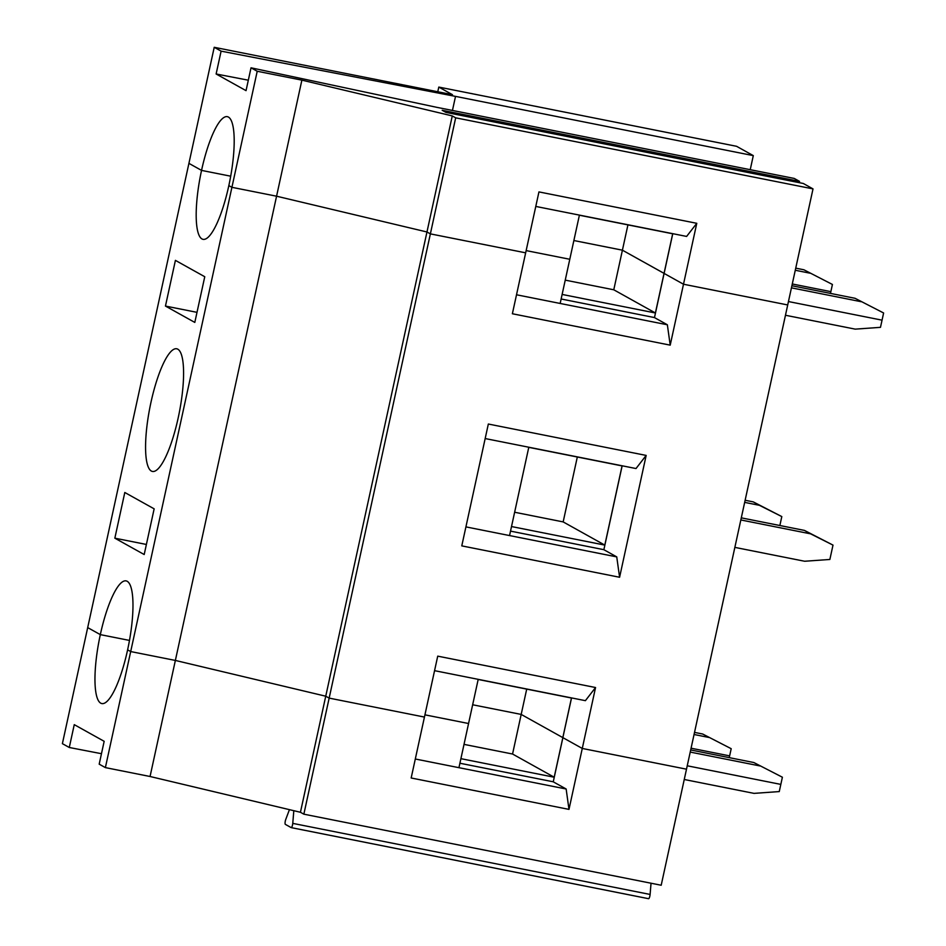 <?xml version="1.0" encoding="UTF-8"?>
<svg xmlns="http://www.w3.org/2000/svg" width="946" height="946" viewBox="0 0 946 946"><rect width="100%" height="100%" fill="white"/><g stroke="black" fill="none" stroke-linecap="round" stroke-linejoin="round"><path stroke-width="1.42" d="M568.984 809.386L411.167 777.99L424.447 717.068L329.149 698.113L325.743 696.209L300.438 812.271L150.059 776.5L105.384 767.608L231.912 187.32L276.575 196.2L426.965 231.983L430.371 233.875L303.855 814.175L661.195 885.243L686.5 769.181L582.275 748.452L568.984 809.386L566.146 788.999L415.306 758.999M434.569 670.667L585.397 700.667L595.554 687.529L437.726 656.146L424.447 717.068L329.149 698.113L325.743 696.209L175.365 660.438L150.059 776.5M101.47 753.702L69.283 747.494L62.389 743.651L87.694 627.6L100.323 634.624L129.496 640.43L100.323 634.624A62.531 14.911 -78.8 0 0 101.778 703.564A62.531 14.911 -78.8 0 0 127.615 649.843L130.69 651.558L175.365 660.438L130.69 651.558L127.615 649.843A62.531 14.911 101.2 0 0 126.173 580.903A62.531 14.911 101.2 0 0 100.323 634.624L87.694 627.6L214.222 47.3L452.448 94.683L438.802 87.079L437.773 91.762M782.389 777.222L753.844 762.535L782.389 777.222L780.828 784.4L687.234 765.787L780.828 784.4L779.256 791.577L754.009 793.375L684.254 779.492M694.518 732.393L702.665 734.013L731.199 748.7L729.638 755.878L691.065 748.203L729.638 755.878L729.26 757.64M478.203 679.346L468.566 723.513L424.931 714.833L468.566 723.513L458.94 767.679M478.168 679.465L571.455 698.018L562.823 737.62L521.187 714.419L472.657 704.77L521.187 714.419L512.555 754.021L554.19 777.222L460.903 758.668M554.19 777.222L571.55 697.912M595.554 687.529L582.275 748.452L562.894 737.655L553.256 781.822L566.146 788.999M289.429 809.658L285.751 819.461A3.122 0.745 -78.8 0 0 285.349 824.368L291.179 827.608A3.122 0.745 -78.8 0 0 291.226 827.632A3.122 0.745 -78.8 0 0 292.763 823.375L293.816 810.698M291.226 827.632L648.566 898.7A3.122 0.745 -78.8 0 0 648.566 898.7A3.122 0.745 -78.8 0 0 650.103 894.443L292.763 823.375M105.384 767.608L99.188 764.155L104.166 741.309L74.261 724.648L69.283 747.494M651.037 883.221L650.103 894.443M512.555 754.021L464.025 744.372M303.855 814.175L300.438 812.271M553.268 781.798L459.91 763.233M799.063 182.637L799.536 181.372L442.184 110.304L445.968 112.408L803.308 183.477L813.016 188.893L787.711 304.955L683.497 284.226L670.206 345.148L512.377 313.753L538.948 191.908L696.776 223.303L683.497 284.226L664.045 273.382L655.401 312.984L613.777 289.783L565.235 280.134M248.313 80.197L216.126 73.989L246.043 90.65L251.021 67.805L436.91 107.359L794.25 178.439L799.536 181.372M251.021 67.805L257.217 71.257L231.912 187.32L228.837 185.605A62.531 14.911 101.2 0 1 202.988 239.326A62.531 14.911 101.2 0 1 201.545 170.398L230.706 176.193L201.545 170.398L188.916 163.362L201.545 170.398A62.531 14.911 101.2 0 1 227.383 116.677A62.531 14.911 101.2 0 1 228.837 185.605L231.912 187.32L276.575 196.2L175.365 660.438L325.743 696.209L426.965 231.983L430.371 233.875L455.676 117.824L452.271 115.92L301.88 80.138L257.217 71.257M455.676 117.824L813.016 188.893M579.39 215.227L672.677 233.78L664.045 273.382L622.409 250.182L573.879 240.532L622.409 250.182L664.116 273.394L672.772 233.674M627.931 224.888L613.777 289.783M525.669 252.83L430.371 233.875L525.669 252.83M832.421 284.462L803.887 269.776L832.421 284.462L830.86 291.64L792.287 283.977L830.86 291.64L830.47 293.402M855.066 298.297L883.611 312.984L855.066 298.297L791.908 285.739M535.779 206.429L686.619 236.429L696.776 223.303M214.222 47.3L221.104 51.143L216.126 73.989M438.802 87.079L736.579 146.299L753.3 155.617L455.523 96.386L221.104 51.143M785.464 315.255L855.231 329.137L880.478 327.34L882.05 320.162L788.456 301.549L882.05 320.162L883.611 312.984M579.413 215.109L569.788 259.275L526.153 250.595L569.788 259.275L560.162 303.453L516.516 294.774M810.024 273.193L795.279 270.26M803.887 269.776L795.74 268.156M861.215 301.715L791.447 287.844M452.271 115.92L426.965 231.983L276.575 196.2L301.88 80.138M455.523 96.386L452.448 110.457M753.3 155.617L750.237 169.677M622.161 465.799L603.867 549.709L616.745 556.887L465.917 526.887M510.521 531.12L603.879 549.685M577.32 457.001L563.166 521.908L604.801 545.097L622.066 465.905L528.779 447.352M514.636 512.247L563.166 521.908M616.745 556.887L619.595 577.261L646.165 455.416L488.337 424.033L461.778 545.877L619.595 577.261M485.168 438.554L636.008 468.542L646.165 455.416M702.665 734.013L731.199 748.7M708.802 737.431L694.057 734.498M759.993 765.953L690.225 752.082M753.844 762.535L690.686 749.965M114.844 538.179L124.801 492.488L154.151 508.842L144.194 554.533L114.844 538.179L146.394 544.458M526.709 689.114L521.187 714.419L582.275 748.452L686.5 769.181L787.711 304.955L683.497 284.226L664.104 273.418L654.478 317.596L667.356 324.774L560.162 303.453M734.853 547.379L804.62 561.25L829.867 559.464L833 545.109L804.455 530.41L810.604 533.84L740.836 519.957M528.802 447.222L509.551 535.566M561.132 298.995L654.478 317.572M562.125 294.431L655.401 312.984M511.514 526.544L604.801 545.097M779.859 525.527L781.81 516.587L753.276 501.888L759.413 505.318L744.668 502.385M753.276 501.888L745.129 500.268M759.413 505.318L781.81 516.587M804.455 530.41L741.297 517.852M810.604 533.84L833 545.109M204.762 276.729L194.805 322.42L165.455 306.066L175.412 260.375L204.762 276.729M165.455 306.066L196.993 312.346M178.226 417.718A62.531 14.911 101.2 0 1 152.389 471.439A62.531 14.911 101.2 0 1 149.953 407.206A62.531 14.911 101.2 0 1 176.772 348.79A62.531 14.911 101.2 0 1 178.226 417.718M667.356 324.774L670.206 345.148M648.518 898.676L291.285 827.632"/></g></svg>
